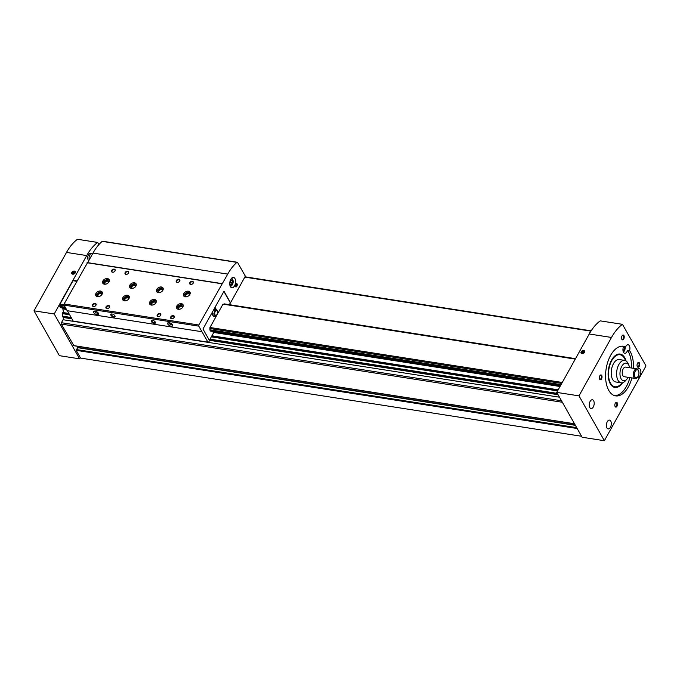 <?xml version="1.0" encoding="UTF-8"?>
<svg xmlns="http://www.w3.org/2000/svg" width="680" height="680" viewBox="0 0 680 680"><rect width="100%" height="100%" fill="white"/><g stroke="black" fill="none" stroke-linecap="round" stroke-linejoin="round"><path stroke-width="1.02" d="M68.927 313.539L62.832 312.511L62.279 313.625L62.534 316.149A0.807 0.433 98.9 0 0 62.628 316.489L63.189 317.466A1.623 0.875 98.9 0 1 63.07 319.727L61.404 322.719A0.969 0.527 98.9 0 0 61.328 324.079L73.831 345.618M77.749 347.523L76.185 350.327L80.58 358.088L581.587 436.271M74.078 280.687A1.156 0.629 98.9 0 0 74.298 280.483L76.959 280.857M224.06 304.096A1.156 0.629 98.9 0 0 224.29 303.883L575.527 358.657M76.814 281.12L72.998 280.721L59.993 304.096L64.047 304.725M216.844 315.163L209.975 327.497L562.275 382.475M72.998 280.721L76.712 281.299M575.382 358.921L222.989 304.13L575.28 359.108M59.993 304.096L59.934 305.133A1.156 0.629 98.9 0 1 59.866 306.416L60.435 307.657L65.951 308.516M561.077 384.633L209.856 329.817L210.418 331.058L560.481 385.688M59.857 306.637L65.373 307.496M209.839 330.046L560.957 384.837M62.653 308.006L63.572 312.63M79.934 346.673L79.883 347.76M74.298 280.483L76.942 280.891M224.29 303.883L575.51 358.7M59.934 305.133L64.43 305.839M209.975 327.497L209.924 328.542L561.731 383.444M59.866 306.416L65.237 307.25M63.197 308.966L66.496 309.476M212.644 331.406L213.189 332.367L560.031 386.495M623.042 350.931A2.431 1.309 98.9 0 0 624.359 349.308A2.431 1.309 98.9 0 0 624.274 346.749M623.568 346.23L624.393 347.692L623.942 349.979L622.939 349.826M622.379 346.162A25.117 13.566 98.9 0 1 623.568 346.638L625.583 346.953A25.117 13.566 98.9 0 0 623.399 346.256A25.117 13.566 98.9 0 0 606.118 368.976A25.117 13.566 98.9 0 0 615.655 395.887A25.117 13.566 98.9 0 0 631.933 377.927M614.652 395.658A25.117 13.566 98.9 0 0 629.909 377.613M631.406 367.999A25.117 13.566 98.9 0 0 627.555 350.302L629.578 350.616A4.454 2.405 98.9 0 0 629.34 345.763A4.454 2.405 98.9 0 0 628.125 344.786A4.454 2.405 98.9 0 0 625.583 346.953M633.428 368.322A25.117 13.566 98.9 0 0 629.578 350.616M589.254 333.99A46.18 24.948 -81.1 0 1 600.227 320.858L622.455 324.326L646 365.925L604.367 440.716L582.139 437.248L556.75 392.394L589.254 333.99L611.49 337.458A46.18 24.948 -81.1 0 1 622.455 324.326M604.367 440.716L578.986 395.862L556.75 392.394M581.162 351.832A2.023 1.411 -29.5 0 0 581.289 353.345A2.023 1.411 -29.5 0 0 583.066 353.532A2.023 1.411 -29.5 0 0 583.958 353.022A2.023 1.411 -29.5 0 0 584.077 350.633A2.023 1.411 -29.5 0 0 581.162 351.832M578.986 395.862L611.49 337.458M637.33 366.681A2.431 1.309 -81.1 0 1 637.254 366.52A2.431 1.309 -81.1 0 1 637.823 362.839A2.431 1.309 -81.1 0 1 639.548 363.248A2.431 1.309 -81.1 0 1 639.132 366.495A2.431 1.309 -81.1 0 1 637.33 366.681M599.641 379.202A2.431 1.309 -81.1 0 1 599.556 379.041A2.431 1.309 -81.1 0 1 600.134 375.36A2.431 1.309 -81.1 0 1 601.86 375.768A2.431 1.309 -81.1 0 1 601.443 379.015A2.431 1.309 -81.1 0 1 599.641 379.202M621.843 339.311A2.431 1.309 -81.1 0 1 621.758 339.15A2.431 1.309 -81.1 0 1 622.336 335.469A2.431 1.309 -81.1 0 1 624.062 335.877A2.431 1.309 -81.1 0 1 623.645 339.125A2.431 1.309 -81.1 0 1 621.843 339.311M615.128 406.572A2.431 1.309 -81.1 0 1 615.052 406.411A2.431 1.309 -81.1 0 1 615.621 402.73A2.431 1.309 -81.1 0 1 617.346 403.138A2.431 1.309 -81.1 0 1 616.93 406.385A2.431 1.309 -81.1 0 1 615.128 406.572M637.432 377.238A4.454 2.405 98.9 0 0 637.721 377.315A4.454 2.405 98.9 0 0 640.483 374.57A4.454 2.405 98.9 0 0 640.322 369.486A4.454 2.405 98.9 0 0 639.098 368.509A4.454 2.405 98.9 0 0 637.525 369.18M593.631 400.724A4.454 2.405 98.9 0 0 592.408 399.755A4.454 2.405 98.9 0 0 589.339 403.784A4.454 2.405 98.9 0 0 591.031 408.552A4.454 2.405 98.9 0 0 593.793 405.807A4.454 2.405 98.9 0 0 593.631 400.724M610.75 421.082A4.454 2.405 98.9 0 0 609.527 420.104A4.454 2.405 98.9 0 0 606.458 424.142A4.454 2.405 98.9 0 0 608.149 428.91A4.454 2.405 98.9 0 0 610.912 426.164A4.454 2.405 98.9 0 0 610.75 421.082M626.05 360.944A16.907 9.137 98.9 0 0 624.741 357.748A16.907 9.137 98.9 0 0 616.582 354.722A16.907 9.137 98.9 0 0 608.481 369.342A16.907 9.137 98.9 0 0 611.736 385.747A16.907 9.137 98.9 0 0 622.659 382.695M625.472 360.629A16.201 8.755 98.9 0 0 624.444 358.292A16.201 8.755 98.9 0 0 619.998 354.739L618.995 354.586A16.201 8.755 98.9 0 0 616.088 354.994M611.354 385.33A16.201 8.755 98.9 0 0 613.998 386.605L615.009 386.767A16.201 8.755 98.9 0 0 622.005 382.823M623.568 346.638A4.454 2.405 98.9 0 0 624.725 353.277A4.454 2.405 98.9 0 0 627.555 350.302M606.399 424.66A3.562 1.929 98.9 0 0 606.56 423.623M623.331 351.942A3.562 1.929 98.9 0 0 623.994 351.424A3.562 1.929 98.9 0 0 625.09 346.876M623.381 352.061A4.054 2.184 98.9 0 0 623.696 351.755A4.054 2.184 98.9 0 0 623.84 351.569M589.279 404.302A3.562 1.929 98.9 0 0 589.441 403.265M623.254 347.514L624.393 347.692M615.485 402.9A1.989 1.079 -81.1 0 1 616.114 402.671A1.989 1.079 -81.1 0 1 616.87 404.812A1.989 1.079 -81.1 0 1 615.494 406.615A1.989 1.079 -81.1 0 1 614.966 406.207M622.2 335.639A1.989 1.079 -81.1 0 1 622.821 335.41A1.989 1.079 -81.1 0 1 623.577 337.543A1.989 1.079 -81.1 0 1 622.208 339.354A1.989 1.079 -81.1 0 1 621.682 338.946M599.998 375.53A1.989 1.079 -81.1 0 1 600.619 375.3A1.989 1.079 -81.1 0 1 601.375 377.434A1.989 1.079 -81.1 0 1 600.006 379.236A1.989 1.079 -81.1 0 1 599.479 378.837M637.687 363.01A1.989 1.079 -81.1 0 1 638.316 362.788A1.989 1.079 -81.1 0 1 639.072 364.922A1.989 1.079 -81.1 0 1 637.696 366.724A1.989 1.079 -81.1 0 1 637.177 366.316M589.152 334.186A3.893 2.099 -81.1 0 1 590.563 331.772M583.95 353.03A1.938 1.343 -29.5 0 0 584.043 350.761A1.938 1.343 -29.5 0 0 581.264 351.9A1.938 1.343 -29.5 0 0 581.383 353.345A1.938 1.343 -29.5 0 0 583.075 353.532M581.366 351.866A1.776 1.232 -29.5 0 0 582.921 353.396A1.776 1.232 -29.5 0 0 584.239 351.024A1.776 1.232 -29.5 0 0 581.366 351.866M583.763 351.39L581.867 351.942L581.927 352.801L583.814 352.249L583.763 351.39M638.435 370.634A4.054 2.184 98.9 0 0 635.435 370.94A4.054 2.184 98.9 0 0 634.737 376.354A4.054 2.184 98.9 0 0 637.611 377.034A4.054 2.184 98.9 0 0 638.571 370.898A4.054 2.184 98.9 0 0 638.435 370.634M638.571 370.898L638.274 370.226A4.862 2.626 98.9 0 0 638.112 369.903A4.862 2.626 98.9 0 0 636.777 368.841A4.862 2.626 98.9 0 0 633.437 373.243A4.862 2.626 98.9 0 0 635.281 378.445A4.862 2.626 98.9 0 0 637.117 377.587L637.611 377.034M636.777 368.841L625.659 367.106A4.862 2.626 98.9 0 0 622.319 371.501A4.862 2.626 98.9 0 0 624.163 376.712L635.281 378.445M629.654 367.727A8.916 4.811 98.9 0 0 629.025 365.636A8.916 4.811 98.9 0 0 628.728 365.058A8.916 4.811 98.9 0 0 622.123 365.729A8.916 4.811 98.9 0 0 620.585 377.638A8.916 4.811 98.9 0 0 626.917 379.134A8.916 4.811 98.9 0 0 628.15 377.332M629.025 365.636L628.125 363.604A11.339 6.128 98.9 0 0 627.75 362.865A11.339 6.128 98.9 0 0 624.639 360.392A11.339 6.128 98.9 0 0 616.837 370.651A11.339 6.128 98.9 0 0 621.146 382.806A11.339 6.128 98.9 0 0 625.438 380.791L626.917 379.134M624.639 360.392L619.25 359.55A11.339 6.128 98.9 0 0 611.447 369.809A11.339 6.128 98.9 0 0 615.757 381.964L621.146 382.806M619.998 354.739A16.201 8.755 98.9 0 0 608.855 369.401A16.201 8.755 98.9 0 0 615.009 386.767M583.5 352.486L582.794 351.237M582.394 352.869L581.867 351.942M75.251 272.884A2.023 1.411 -29.5 0 0 74.086 271.039A2.023 1.411 -29.5 0 0 71.672 272.977A2.023 1.411 -29.5 0 0 73.788 274.057A2.023 1.411 -29.5 0 0 74.681 273.547A2.023 1.411 -29.5 0 0 75.251 272.884M98.906 244.596L97.682 242.437A46.18 24.948 98.9 0 0 86.717 255.57L54.213 313.964L79.594 358.827L80.291 357.578M97.682 242.437L77.478 239.283A46.18 24.948 98.9 0 0 66.504 252.416L34 310.811L54.213 313.964M34 310.811L59.39 355.674L79.594 358.827M92.565 253.844A3.893 2.099 98.9 0 0 91.817 253.427L90.466 253.215A3.893 2.099 98.9 0 0 87.89 256.241A3.893 2.099 98.9 0 0 88.757 260.686M91.817 253.427A3.893 2.099 98.9 0 0 89.539 255.468A3.893 2.099 98.9 0 0 89.301 259.7M74.672 273.555A1.938 1.343 -29.5 0 0 75.208 272.926A1.938 1.343 -29.5 0 0 74.094 271.167A1.938 1.343 -29.5 0 0 71.791 273.012A1.938 1.343 -29.5 0 0 73.797 274.057M75.038 272.85A1.776 1.232 -29.5 0 0 73.483 271.32A1.776 1.232 -29.5 0 0 72.165 273.683A1.776 1.232 -29.5 0 0 75.038 272.85M72.641 273.317L74.536 272.774L74.485 271.915L73.508 271.762L72.59 272.468L72.641 273.317M74.222 273.012L73.508 271.762M73.117 273.394L72.59 272.468M67.337 310.718L73.219 321.113A0.969 0.527 98.9 0 0 73.483 321.325L208.216 342.354A0.969 0.527 98.9 0 0 208.709 341.998L209.508 340.561L202.963 329.01L223.992 291.236L230.528 302.796L245.344 276.182L237.609 262.514A1.216 0.654 98.9 0 0 237.277 262.25A1.216 0.654 98.9 0 0 236.903 262.387A46.18 24.948 98.9 0 0 227.724 274.1L198.815 325.014L198.756 326.145L207.944 342.133A0.969 0.527 98.9 0 0 208.216 342.354M222.292 283.662L87.558 262.633L64.09 303.986L64.022 305.116L67.184 310.692L201.909 331.721M237.277 262.25L102.544 241.23A1.216 0.654 98.9 0 0 102.17 241.357A46.18 24.948 98.9 0 0 92.99 253.071L87.66 262.65M209.381 340.34L213.282 333.319L213.189 332.367M229.253 304.623L230.528 302.796M222.989 304.13L217.337 314.271M209.856 329.817A1.156 0.629 98.9 0 0 209.924 328.542M235.425 286.535A1.819 0.986 -81.1 0 1 235.356 284.452A1.819 0.986 -81.1 0 1 236.487 283.33A1.819 0.986 -81.1 0 1 237.175 285.286A1.819 0.986 -81.1 0 1 235.926 286.935A1.819 0.986 -81.1 0 1 235.425 286.535M230.418 286.646A5.27 2.848 -81.1 0 1 230.223 280.636A5.27 2.848 -81.1 0 1 233.478 277.389A5.27 2.848 -81.1 0 1 235.484 283.033A5.27 2.848 -81.1 0 1 231.854 287.793A5.27 2.848 -81.1 0 1 230.418 286.646M167.807 324.088A2.839 1.343 29.1 0 1 167.688 323.076A2.839 1.343 29.1 0 1 170.816 323.28A2.839 1.343 29.1 0 1 172.644 325.83A2.839 1.343 29.1 0 1 170.349 326.009A2.839 1.343 29.1 0 1 167.807 324.088M93.704 312.519A2.839 1.343 29.1 0 1 93.585 311.508A2.839 1.343 29.1 0 1 96.713 311.712A2.839 1.343 29.1 0 1 98.541 314.271A2.839 1.343 29.1 0 1 96.246 314.449A2.839 1.343 29.1 0 1 93.704 312.519M110.882 315.205A2.431 1.156 29.1 0 1 111.418 313.981A2.431 1.156 29.1 0 1 114.996 315.971A2.431 1.156 29.1 0 1 113.67 317.024A2.431 1.156 29.1 0 1 110.882 315.205M151.3 321.512A2.431 1.156 29.1 0 1 151.835 320.288A2.431 1.156 29.1 0 1 155.414 322.277A2.431 1.156 29.1 0 1 154.088 323.332A2.431 1.156 29.1 0 1 151.3 321.512M64.022 305.116L198.756 326.145M128.987 298.537A3.647 2.533 -29.5 0 0 129.132 296.267A3.647 2.533 -29.5 0 0 124.712 295.859A3.647 2.533 -29.5 0 0 122.782 299.863A3.647 2.533 -29.5 0 0 125.783 300.815A3.647 2.533 -29.5 0 0 128.987 298.537M102.042 294.329A3.647 2.533 -29.5 0 0 102.187 292.06A3.647 2.533 -29.5 0 0 97.767 291.652A3.647 2.533 -29.5 0 0 95.837 295.655A3.647 2.533 -29.5 0 0 98.838 296.607A3.647 2.533 -29.5 0 0 102.042 294.329M189.822 294.482A3.647 2.533 -29.5 0 0 189.958 292.213A3.647 2.533 -29.5 0 0 185.538 291.805A3.647 2.533 -29.5 0 0 183.617 295.8A3.647 2.533 -29.5 0 0 186.618 296.76A3.647 2.533 -29.5 0 0 189.822 294.482M162.877 290.275A3.647 2.533 -29.5 0 0 163.013 288.005A3.647 2.533 -29.5 0 0 158.593 287.598A3.647 2.533 -29.5 0 0 156.672 291.601A3.647 2.533 -29.5 0 0 159.672 292.553A3.647 2.533 -29.5 0 0 162.877 290.275M135.923 286.067A3.647 2.533 -29.5 0 0 136.068 283.798A3.647 2.533 -29.5 0 0 131.648 283.39A3.647 2.533 -29.5 0 0 129.719 287.394A3.647 2.533 -29.5 0 0 132.727 288.346A3.647 2.533 -29.5 0 0 135.923 286.067M108.978 281.868A3.647 2.533 -29.5 0 0 109.123 279.599A3.647 2.533 -29.5 0 0 104.703 279.183A3.647 2.533 -29.5 0 0 102.773 283.186A3.647 2.533 -29.5 0 0 105.774 284.147A3.647 2.533 -29.5 0 0 108.978 281.868M155.932 302.745A3.647 2.533 -29.5 0 0 156.077 300.475A3.647 2.533 -29.5 0 0 151.657 300.058A3.647 2.533 -29.5 0 0 149.727 304.062A3.647 2.533 -29.5 0 0 152.728 305.023A3.647 2.533 -29.5 0 0 155.932 302.745M182.877 306.944A3.647 2.533 -29.5 0 0 183.022 304.674A3.647 2.533 -29.5 0 0 178.602 304.266A3.647 2.533 -29.5 0 0 176.672 308.269A3.647 2.533 -29.5 0 0 179.681 309.221A3.647 2.533 -29.5 0 0 182.877 306.944M189.831 282.625A2.023 1.411 150.5 0 1 192.737 281.435A2.023 1.411 150.5 0 1 192.627 283.824A2.023 1.411 150.5 0 1 191.734 284.325A2.023 1.411 150.5 0 1 189.958 284.138A2.023 1.411 150.5 0 1 189.831 282.625M176.358 280.525A2.023 1.411 150.5 0 1 179.265 279.327A2.023 1.411 150.5 0 1 179.155 281.716A2.023 1.411 150.5 0 1 178.262 282.225A2.023 1.411 150.5 0 1 176.486 282.038A2.023 1.411 150.5 0 1 176.358 280.525M157.275 314.806A2.023 1.411 150.5 0 1 160.191 313.607A2.023 1.411 150.5 0 1 160.081 315.996A2.023 1.411 150.5 0 1 159.18 316.506A2.023 1.411 150.5 0 1 157.403 316.319A2.023 1.411 150.5 0 1 157.275 314.806M125.154 272.536A2.023 1.411 150.5 0 1 128.069 271.346A2.023 1.411 150.5 0 1 127.959 273.725A2.023 1.411 150.5 0 1 127.067 274.236A2.023 1.411 150.5 0 1 125.281 274.048A2.023 1.411 150.5 0 1 125.154 272.536M106.08 306.816A2.023 1.411 150.5 0 1 108.987 305.626A2.023 1.411 150.5 0 1 108.876 308.006A2.023 1.411 150.5 0 1 107.984 308.516A2.023 1.411 150.5 0 1 106.207 308.329A2.023 1.411 150.5 0 1 106.08 306.816M111.681 270.436A2.023 1.411 150.5 0 1 114.597 269.238A2.023 1.411 150.5 0 1 114.486 271.626A2.023 1.411 150.5 0 1 113.585 272.136A2.023 1.411 150.5 0 1 111.809 271.949A2.023 1.411 150.5 0 1 111.681 270.436M92.608 304.716A2.023 1.411 150.5 0 1 95.514 303.518A2.023 1.411 150.5 0 1 95.404 305.906A2.023 1.411 150.5 0 1 94.511 306.416A2.023 1.411 150.5 0 1 92.735 306.229A2.023 1.411 150.5 0 1 92.608 304.716M170.748 316.905A2.023 1.411 150.5 0 1 173.663 315.716A2.023 1.411 150.5 0 1 173.553 318.104A2.023 1.411 150.5 0 1 172.652 318.606A2.023 1.411 150.5 0 1 170.875 318.418A2.023 1.411 150.5 0 1 170.748 316.905M64.09 303.986L198.815 325.014M87.048 262.726L221.782 283.755M231.498 278.315A4.054 2.184 -81.1 0 1 232.653 279.446A4.054 2.184 -81.1 0 1 232.738 279.659M231.846 285.404A4.054 2.184 -81.1 0 1 231.693 285.583A4.054 2.184 -81.1 0 1 230.248 286.314M230.996 278.978A3.562 1.929 -81.1 0 1 232.832 279.854A3.562 1.929 -81.1 0 1 231.99 285.251A3.562 1.929 -81.1 0 1 229.976 285.524M230.146 284.231A2.431 1.309 -81.1 0 1 230.07 284.07A2.431 1.309 -81.1 0 1 230.639 280.389A2.431 1.309 -81.1 0 1 232.364 280.798A2.431 1.309 -81.1 0 1 231.948 284.045A2.431 1.309 -81.1 0 1 230.146 284.231M230.112 284.147L231.327 284.512L232.33 282.719L232.109 280.551L230.894 280.185M229.865 283.339L230.384 282.412L232.33 282.719M230.724 280.33L232.109 280.551M230.384 282.412L230.239 281.001M236.13 283.39A1.819 0.986 -81.1 0 1 236.147 283.399L236.47 283.45A1.7 0.918 -81.1 0 1 237.116 285.277A1.7 0.918 -81.1 0 1 235.943 286.815A1.7 0.918 -81.1 0 1 235.475 286.442A1.7 0.918 -81.1 0 1 235.416 284.503A1.7 0.918 -81.1 0 1 236.47 283.45M235.815 284.648L235.688 285.473M235.645 285.413L235.909 284.631L235.645 285.413M235.688 286.067A1.216 0.654 -81.1 0 1 236.096 284.002A1.216 0.654 -81.1 0 1 236.835 285.32A1.216 0.654 -81.1 0 1 235.688 286.067M172.694 318.597A1.674 1.165 150.5 0 1 171.096 318.214A1.674 1.165 150.5 0 1 171.165 317.169A1.674 1.165 150.5 0 1 172.635 316.124A1.674 1.165 150.5 0 1 174.012 316.565A1.674 1.165 150.5 0 1 173.51 318.129M94.554 306.399A1.674 1.165 150.5 0 1 92.956 306.017A1.674 1.165 150.5 0 1 93.016 304.98A1.674 1.165 150.5 0 1 94.495 303.935A1.674 1.165 150.5 0 1 95.871 304.368A1.674 1.165 150.5 0 1 95.37 305.94M113.636 272.119A1.674 1.165 150.5 0 1 112.038 271.736A1.674 1.165 150.5 0 1 112.098 270.7A1.674 1.165 150.5 0 1 113.569 269.654A1.674 1.165 150.5 0 1 114.945 270.087A1.674 1.165 150.5 0 1 114.453 271.66M108.026 308.499A1.674 1.165 150.5 0 1 106.428 308.125A1.674 1.165 150.5 0 1 106.496 307.079A1.674 1.165 150.5 0 1 107.967 306.034A1.674 1.165 150.5 0 1 109.344 306.476A1.674 1.165 150.5 0 1 108.843 308.04M127.109 274.219A1.674 1.165 150.5 0 1 125.511 273.844A1.674 1.165 150.5 0 1 125.57 272.799A1.674 1.165 150.5 0 1 127.041 271.753A1.674 1.165 150.5 0 1 128.427 272.195A1.674 1.165 150.5 0 1 127.925 273.76M159.222 316.489A1.674 1.165 150.5 0 1 157.624 316.115A1.674 1.165 150.5 0 1 157.692 315.07A1.674 1.165 150.5 0 1 159.162 314.024A1.674 1.165 150.5 0 1 160.54 314.466A1.674 1.165 150.5 0 1 160.038 316.03M178.304 282.208A1.674 1.165 150.5 0 1 176.706 281.834A1.674 1.165 150.5 0 1 176.766 280.789A1.674 1.165 150.5 0 1 178.245 279.743A1.674 1.165 150.5 0 1 179.622 280.185A1.674 1.165 150.5 0 1 179.12 281.75M191.777 284.317A1.674 1.165 150.5 0 1 190.179 283.934A1.674 1.165 150.5 0 1 190.247 282.889A1.674 1.165 150.5 0 1 191.718 281.843A1.674 1.165 150.5 0 1 193.094 282.285A1.674 1.165 150.5 0 1 192.593 283.849M182.452 307.572A1.989 1.385 -29.5 0 0 182.342 306.833A1.989 1.385 -29.5 0 0 179.928 306.603A1.989 1.385 -29.5 0 0 178.874 308.797A1.989 1.385 -29.5 0 0 179.452 309.264M182.699 307.241A2.431 1.692 -29.5 0 0 181.178 305.643A2.431 1.692 -29.5 0 0 178.457 307.181A2.431 1.692 -29.5 0 0 179.035 309.315M183.226 305.26A3.647 2.533 -29.5 0 0 179.206 305.328A3.647 2.533 -29.5 0 0 177.072 308.745M155.499 303.365A1.989 1.385 -29.5 0 0 155.397 302.625A1.989 1.385 -29.5 0 0 152.983 302.404A1.989 1.385 -29.5 0 0 151.929 304.589A1.989 1.385 -29.5 0 0 152.507 305.056M155.754 303.034A2.431 1.692 -29.5 0 0 154.232 301.435A2.431 1.692 -29.5 0 0 151.504 302.974A2.431 1.692 -29.5 0 0 152.09 305.107M156.281 301.061A3.647 2.533 -29.5 0 0 152.26 301.129A3.647 2.533 -29.5 0 0 150.127 304.547M108.545 282.489A1.989 1.385 -29.5 0 0 108.443 281.75A1.989 1.385 -29.5 0 0 106.029 281.528A1.989 1.385 -29.5 0 0 104.975 283.713A1.989 1.385 -29.5 0 0 105.553 284.189M108.8 282.157A2.431 1.692 -29.5 0 0 107.278 280.56A2.431 1.692 -29.5 0 0 104.55 282.098A2.431 1.692 -29.5 0 0 105.136 284.231M109.327 280.185A3.647 2.533 -29.5 0 0 105.306 280.253A3.647 2.533 -29.5 0 0 103.173 283.671M135.499 286.697A1.989 1.385 -29.5 0 0 135.388 285.957A1.989 1.385 -29.5 0 0 132.974 285.727A1.989 1.385 -29.5 0 0 131.92 287.921A1.989 1.385 -29.5 0 0 132.498 288.388M135.745 286.365A2.431 1.692 -29.5 0 0 134.224 284.767A2.431 1.692 -29.5 0 0 131.504 286.305A2.431 1.692 -29.5 0 0 132.081 288.439M136.272 284.385A3.647 2.533 -29.5 0 0 132.251 284.452A3.647 2.533 -29.5 0 0 130.118 287.87M162.444 290.896A1.989 1.385 -29.5 0 0 162.333 290.164A1.989 1.385 -29.5 0 0 159.919 289.935A1.989 1.385 -29.5 0 0 158.865 292.12A1.989 1.385 -29.5 0 0 159.443 292.596M162.69 290.572A2.431 1.692 -29.5 0 0 161.168 288.975A2.431 1.692 -29.5 0 0 158.448 290.513A2.431 1.692 -29.5 0 0 159.035 292.638M163.225 288.592A3.647 2.533 -29.5 0 0 159.196 288.66A3.647 2.533 -29.5 0 0 157.063 292.077M189.388 295.103A1.989 1.385 -29.5 0 0 189.278 294.363A1.989 1.385 -29.5 0 0 186.864 294.142A1.989 1.385 -29.5 0 0 185.81 296.327A1.989 1.385 -29.5 0 0 186.388 296.803M189.635 294.772A2.431 1.692 -29.5 0 0 188.113 293.173A2.431 1.692 -29.5 0 0 185.394 294.712A2.431 1.692 -29.5 0 0 185.98 296.846M190.17 292.8A3.647 2.533 -29.5 0 0 186.142 292.868A3.647 2.533 -29.5 0 0 184.008 296.284M101.609 294.95A1.989 1.385 -29.5 0 0 101.498 294.219A1.989 1.385 -29.5 0 0 99.084 293.99A1.989 1.385 -29.5 0 0 98.039 296.174A1.989 1.385 -29.5 0 0 98.609 296.65M101.864 294.627A2.431 1.692 -29.5 0 0 100.334 293.029A2.431 1.692 -29.5 0 0 97.614 294.567A2.431 1.692 -29.5 0 0 98.201 296.692M102.391 292.647A3.647 2.533 -29.5 0 0 98.362 292.714A3.647 2.533 -29.5 0 0 96.237 296.131M128.554 299.157A1.989 1.385 -29.5 0 0 128.452 298.418A1.989 1.385 -29.5 0 0 126.029 298.197A1.989 1.385 -29.5 0 0 124.984 300.381A1.989 1.385 -29.5 0 0 125.562 300.857M128.809 298.826A2.431 1.692 -29.5 0 0 127.279 297.228A2.431 1.692 -29.5 0 0 124.559 298.775A2.431 1.692 -29.5 0 0 125.145 300.9M129.336 296.854A3.647 2.533 -29.5 0 0 125.307 296.922A3.647 2.533 -29.5 0 0 123.182 300.339M155.286 322.056A1.989 0.944 29.1 0 1 155.252 322.456A1.989 0.944 29.1 0 1 153.637 322.583A1.989 0.944 29.1 0 1 151.852 321.232A1.989 0.944 29.1 0 1 151.768 320.518A1.989 0.944 29.1 0 1 152.09 320.272M114.869 315.75A1.989 0.944 29.1 0 1 114.835 316.149A1.989 0.944 29.1 0 1 113.22 316.276A1.989 0.944 29.1 0 1 111.435 314.925A1.989 0.944 29.1 0 1 111.35 314.211A1.989 0.944 29.1 0 1 111.673 313.964M98.481 313.378A2.839 1.343 29.1 0 1 94.435 311.21A2.839 1.343 29.1 0 1 94.367 311.091M172.584 324.947A2.839 1.343 29.1 0 1 168.538 322.779A2.839 1.343 29.1 0 1 168.47 322.651M230.291 302.753L223.881 291.431M211.709 313.301L213.095 315.767A3.893 2.099 98.9 0 0 214.166 316.616A3.893 2.099 98.9 0 0 215.594 315.971M216.41 309.749L215.033 307.326M213.647 316.396A3.893 2.099 98.9 0 0 214.31 316.004M215.314 309.553L214.548 308.201M212.135 312.536L211.905 313.667M216.376 309.723L215.849 310.352A2.839 1.53 -81.1 0 1 217.319 310.802L216.376 309.723L213.639 309.842M213.953 314.083L214.897 315.163A2.839 1.53 -81.1 0 1 214.633 312.536A2.839 1.53 -81.1 0 1 215.849 310.352L214.582 310.879L213.953 314.083L211.973 313.777M215.109 316.132L216.368 315.613A2.839 1.53 -81.1 0 1 214.897 315.163L215.109 316.132L213.129 315.826M214.582 310.879L213.18 310.658M217.319 310.802A2.839 1.53 -81.1 0 1 217.413 310.99A2.839 1.53 -81.1 0 1 217.583 313.429A2.839 1.53 -81.1 0 1 216.742 315.282A2.839 1.53 -81.1 0 1 216.368 315.613L216.903 314.976M215.067 314.849A2.431 1.309 -81.1 0 1 215.245 311.466A2.431 1.309 -81.1 0 1 217.149 311.108A2.431 1.309 -81.1 0 1 216.971 314.5A2.431 1.309 -81.1 0 1 215.067 314.849M63.07 319.727L559.47 397.197M61.404 322.719L561.485 400.758M73.491 345.567L574.498 423.75M61.328 324.079L562.335 402.262M244.996 276.802L591.158 330.828L244.996 276.794M62.364 313.225L69.377 314.322M211.514 336.498L557.787 390.541M62.704 312.604L68.952 313.582M211.854 335.877L558.127 389.921M62.534 316.149L71.171 317.5M210.026 339.167L557.303 393.363M62.279 313.625L69.623 314.772M211.302 336.88L557.575 390.915M76.185 350.327L577.201 428.519M244.817 277.125L590.954 331.143M63.189 317.466L71.927 318.835M209.406 340.289L558.059 394.697M62.628 316.489L71.374 317.849M209.865 339.464L557.498 393.712M211.88 335.844L558.152 389.887M76.228 349.537L576.7 427.644M77.308 347.607L575.399 425.34M66.504 252.416L86.717 255.57M73.219 321.113L207.944 342.133M102.17 241.357L236.903 262.387M92.99 253.071L227.724 274.1M62.832 312.511L68.884 313.463M211.913 335.784L558.187 389.819M77.597 347.403L575.246 425.059M73.644 345.695L574.566 423.861M235.73 285.447A0.57 0.57 0 0 0 235.85 284.69"/></g></svg>
